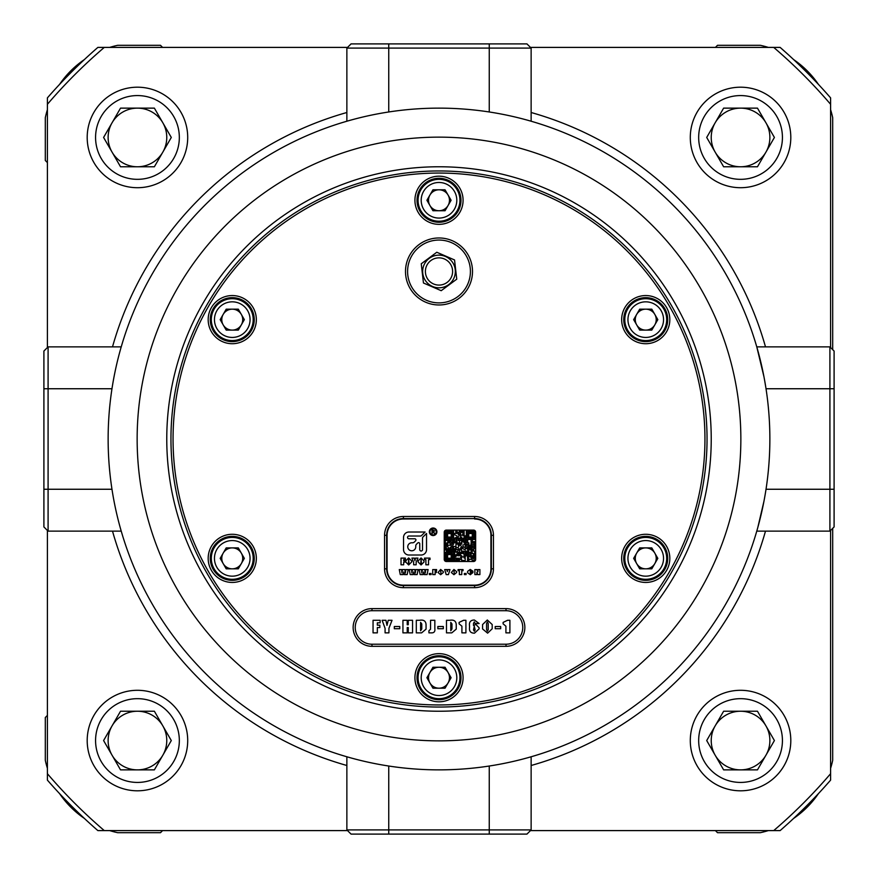 <?xml version="1.0" encoding="UTF-8"?>
<svg xmlns="http://www.w3.org/2000/svg" width="878" height="878" viewBox="0 0 878 878"><rect width="100%" height="100%" fill="white"/><g stroke="black" fill="none" stroke-linecap="round" stroke-linejoin="round"><path stroke-width="1.32" d="M645.747 568.834A10.47 10.47 0 0 0 654.812 553.129A10.47 10.47 0 0 0 636.682 553.129A10.47 10.47 0 0 0 650.982 567.429A10.47 10.47 0 0 0 654.812 563.599M429.935 682.963A10.47 10.47 0 0 0 448.065 682.963A10.47 10.47 0 0 0 439 667.258A10.47 10.47 0 0 0 433.765 686.794A10.47 10.47 0 0 0 439 688.198M241.318 314.401A10.47 10.47 0 0 0 223.188 314.401A10.47 10.47 0 0 0 232.253 330.106A10.47 10.47 0 0 0 241.318 314.401A10.47 10.47 0 0 1 242.723 319.636M429.935 205.507A10.47 10.47 0 0 0 448.065 205.507A10.47 10.47 0 0 0 439 189.802A10.47 10.47 0 0 0 433.765 209.337A10.47 10.47 0 0 0 439 210.742M740.856 439A301.856 301.856 0 0 0 439 137.144A301.856 301.856 0 0 0 137.144 439A301.856 301.856 0 0 0 439 740.856A301.856 301.856 0 0 0 740.856 439M108.137 439A330.863 330.863 0 0 1 439 108.137A330.863 330.863 0 0 1 769.863 439A330.863 330.863 0 0 1 439 769.863A330.863 330.863 0 0 1 108.137 439M711.235 439A272.235 272.235 0 0 1 439 711.235A272.235 272.235 0 0 1 166.765 439A272.235 272.235 0 0 1 439 166.765A272.235 272.235 0 0 1 711.235 439M489.255 111.967L489.255 48.092L531.135 48.092L531.135 121.219L535.975 122.668M342.025 122.668L346.865 121.219L346.865 48.092L388.745 48.092L388.745 111.967M757.637 528.139L756.781 531.135L829.908 531.135L829.908 388.745L766.033 388.745L764.595 380.185M763.981 376.849L756.781 346.865L829.908 346.865L829.908 388.745L834.1 388.745L834.1 526.954L829.908 531.135M111.967 388.745L48.092 388.745L48.092 346.865L121.219 346.865L122.668 342.025M830.599 97.875L830.599 104.295A515.145 515.145 0 0 0 773.705 47.401L780.125 47.401A519.337 519.337 0 0 1 830.599 97.875M830.599 780.125A519.337 519.337 0 0 1 780.125 830.599L773.705 830.599A515.145 515.145 0 0 0 830.599 773.705L830.599 780.125M97.875 830.599A519.337 519.337 0 0 1 47.401 780.125L47.401 773.705A515.145 515.145 0 0 0 104.295 830.599L97.875 830.599M104.295 47.401A515.145 515.145 0 0 0 47.401 104.295L47.401 97.875A519.337 519.337 0 0 1 97.875 47.401L347.545 47.401M122.668 535.975L121.219 531.135L48.092 531.135L48.092 489.255L111.967 489.255M757.747 527.733L763.981 501.162M388.745 766.033L388.745 829.908L346.865 829.908L346.865 756.781L342.025 755.332M535.975 755.332L531.135 756.781L531.135 829.908L489.255 829.908L489.255 766.033M830.599 104.295L830.599 347.545M830.599 530.455L830.599 773.705M530.455 47.401L773.705 47.401M47.401 773.705L47.401 530.455M47.401 347.545L47.401 104.295M773.705 830.599L530.455 830.599M347.545 830.599L104.295 830.599M388.745 834.1L388.745 829.908L489.255 829.908L489.255 834.1L351.046 834.1L346.865 829.908M531.135 829.908L526.954 834.1L489.255 834.1M43.9 388.745L48.092 388.745L48.092 489.255L43.9 489.255L43.9 351.046L48.092 346.865M48.092 531.135L43.9 526.954L43.9 489.255M489.255 43.9L489.255 48.092L388.745 48.092L388.745 43.9L526.954 43.9L531.135 48.092M346.865 48.092L351.046 43.9L388.745 43.9M768.327 830.599A94.231 94.231 0 0 1 760.304 832.695L717.513 832.695L715.416 830.599M832.695 528.358L832.695 760.304A94.231 94.231 0 0 1 830.599 768.327M818.439 793.591A94.231 94.231 0 0 1 793.591 818.439M830.599 109.673A94.231 94.231 0 0 1 832.695 117.696L832.695 349.642M715.416 47.401L717.513 45.305L760.304 45.305A94.231 94.231 0 0 1 768.327 47.401M793.591 59.561A94.231 94.231 0 0 1 818.439 84.409M109.673 47.401A94.231 94.231 0 0 1 117.696 45.305L160.487 45.305L162.584 47.401M47.401 162.584L45.305 160.487L45.305 117.696A94.231 94.231 0 0 1 47.401 109.673M59.561 84.409A94.231 94.231 0 0 1 84.409 59.561M47.401 768.327A94.231 94.231 0 0 1 45.305 760.304L45.305 717.513L47.401 715.416M162.584 830.599L160.487 832.695L117.696 832.695A94.231 94.231 0 0 1 109.673 830.599M84.409 818.439A94.231 94.231 0 0 1 59.561 793.591M87.196 740.549A50.255 50.255 0 0 1 137.451 690.295A50.255 50.255 0 0 1 187.705 740.549A50.255 50.255 0 0 1 137.451 790.804A50.255 50.255 0 0 1 87.196 740.549A50.255 50.255 0 0 0 137.451 790.804A50.255 50.255 0 0 0 187.705 740.549M162.836 755.212A29.314 29.314 0 0 0 137.451 711.235A29.314 29.314 0 0 0 112.055 755.212A29.314 29.314 0 0 0 162.836 755.212M120.527 769.863L103.593 740.549L120.527 711.235L154.374 711.235L171.298 740.549L154.374 769.863L120.527 769.863M690.295 740.549A50.255 50.255 0 0 1 740.549 690.295A50.255 50.255 0 0 1 790.804 740.549A50.255 50.255 0 0 1 740.549 790.804A50.255 50.255 0 0 1 690.295 740.549A50.255 50.255 0 0 0 740.549 790.804A50.255 50.255 0 0 0 790.804 740.549M765.945 755.212A29.314 29.314 0 0 0 740.549 711.235A29.314 29.314 0 0 0 715.164 755.212A29.314 29.314 0 0 0 765.945 755.212M723.626 769.863L706.702 740.549L723.626 711.235L757.473 711.235L774.407 740.549L757.473 769.863L723.626 769.863M87.196 137.451A50.255 50.255 0 0 1 137.451 87.196A50.255 50.255 0 0 1 187.705 137.451A50.255 50.255 0 0 1 137.451 187.705A50.255 50.255 0 0 1 87.196 137.451A50.255 50.255 0 0 0 137.451 187.705A50.255 50.255 0 0 0 187.705 137.451M162.836 152.113A29.314 29.314 0 0 0 137.451 108.137A29.314 29.314 0 0 0 112.055 152.113A29.314 29.314 0 0 0 162.836 152.113M120.527 166.765L103.593 137.451L120.527 108.137L154.374 108.137L171.298 137.451L154.374 166.765L120.527 166.765M690.295 137.451A50.255 50.255 0 0 1 740.549 87.196A50.255 50.255 0 0 1 790.804 137.451A50.255 50.255 0 0 1 740.549 187.705A50.255 50.255 0 0 1 690.295 137.451A50.255 50.255 0 0 0 740.549 187.705A50.255 50.255 0 0 0 790.804 137.451M765.945 152.113A29.314 29.314 0 0 0 740.549 108.137A29.314 29.314 0 0 0 715.164 152.113A29.314 29.314 0 0 0 765.945 152.113M723.626 166.765L706.702 137.451L723.626 108.137L757.473 108.137L774.407 137.451L757.473 166.765L723.626 166.765M829.908 346.865L834.1 351.046L834.1 388.745M439 304.973A33.507 33.507 0 0 1 405.493 271.467A33.507 33.507 0 0 1 439 237.971A33.507 33.507 0 0 1 472.507 271.467A33.507 33.507 0 0 1 439 304.973M439 240.056A31.41 31.41 0 0 0 407.59 271.467A31.41 31.41 0 0 0 439 302.888A31.41 31.41 0 0 0 470.41 271.467A31.41 31.41 0 0 0 439 240.056M439 704.946A265.946 265.946 0 0 0 704.946 439A265.946 265.946 0 0 0 439 173.054A265.946 265.946 0 0 0 173.054 439A265.946 265.946 0 0 0 439 704.946M439 170.958A268.042 268.042 0 0 1 707.042 439A268.042 268.042 0 0 1 439 707.042A268.042 268.042 0 0 1 170.958 439A268.042 268.042 0 0 1 439 170.958M232.253 343.715A24.079 24.079 0 0 1 208.174 319.636A24.079 24.079 0 0 1 232.253 295.557A24.079 24.079 0 0 1 256.343 319.636A24.079 24.079 0 0 1 232.253 343.715M232.253 297.653A21.983 21.983 0 0 0 210.27 319.636A21.983 21.983 0 0 0 232.253 341.63A21.983 21.983 0 0 0 254.247 319.636A21.983 21.983 0 0 0 232.253 297.653M232.253 582.443A24.079 24.079 0 0 1 208.174 558.364A24.079 24.079 0 0 1 232.253 534.285A24.079 24.079 0 0 1 256.343 558.364A24.079 24.079 0 0 1 232.253 582.443M232.253 536.37A21.983 21.983 0 0 0 210.27 558.364A21.983 21.983 0 0 0 232.253 580.347A21.983 21.983 0 0 0 254.247 558.364A21.983 21.983 0 0 0 232.253 536.37M439 701.807A24.079 24.079 0 0 1 414.921 677.728A24.079 24.079 0 0 1 439 653.649A24.079 24.079 0 0 1 463.079 677.728A24.079 24.079 0 0 1 439 701.807M439 655.734A21.983 21.983 0 0 0 417.017 677.728A21.983 21.983 0 0 0 439 699.711A21.983 21.983 0 0 0 460.983 677.728A21.983 21.983 0 0 0 439 655.734M645.747 582.443A24.079 24.079 0 0 1 621.657 558.364A24.079 24.079 0 0 1 645.747 534.285A24.079 24.079 0 0 1 669.826 558.364A24.079 24.079 0 0 1 645.747 582.443M645.747 536.37A21.983 21.983 0 0 0 623.753 558.364A21.983 21.983 0 0 0 645.747 580.347A21.983 21.983 0 0 0 667.73 558.364A21.983 21.983 0 0 0 645.747 536.37M645.747 343.715A24.079 24.079 0 0 1 621.657 319.636A24.079 24.079 0 0 1 645.747 295.557A24.079 24.079 0 0 1 669.826 319.636A24.079 24.079 0 0 1 645.747 343.715M645.747 297.653A21.983 21.983 0 0 0 623.753 319.636A21.983 21.983 0 0 0 645.747 341.63A21.983 21.983 0 0 0 667.73 319.636A21.983 21.983 0 0 0 645.747 297.653M439 224.351A24.079 24.079 0 0 1 414.921 200.272A24.079 24.079 0 0 1 439 176.193A24.079 24.079 0 0 1 463.079 200.272A24.079 24.079 0 0 1 439 224.351M439 178.289A21.983 21.983 0 0 0 417.017 200.272A21.983 21.983 0 0 0 439 222.266A21.983 21.983 0 0 0 460.983 200.272A21.983 21.983 0 0 0 439 178.289M371.987 608.619L506.013 608.619A18.844 18.844 0 0 1 524.857 627.474A18.844 18.844 0 0 1 506.013 646.318L371.987 646.318A18.844 18.844 0 0 1 353.143 627.474A18.844 18.844 0 0 1 371.987 608.619L371.987 610.715A16.748 16.748 0 0 0 355.239 627.474A16.748 16.748 0 0 0 371.987 644.222L506.013 644.222A16.748 16.748 0 0 0 522.761 627.474A16.748 16.748 0 0 0 506.013 610.715L371.987 610.715A16.748 16.748 0 0 0 355.239 627.474A16.748 16.748 0 0 0 371.987 644.222L506.013 644.222L506.013 646.318M474.603 516.483A18.844 18.844 0 0 1 493.447 535.328L493.447 568.834A18.844 18.844 0 0 1 474.603 587.678L403.397 587.678A18.844 18.844 0 0 1 384.553 568.834L384.553 535.328A18.844 18.844 0 0 1 403.397 516.483L474.603 516.483L474.603 518.58L403.397 518.58A16.748 16.748 0 0 0 386.649 535.328L386.649 568.834A16.748 16.748 0 0 0 403.397 585.582L474.603 585.582A16.748 16.748 0 0 0 491.351 568.834L491.351 535.328A16.748 16.748 0 0 0 474.603 518.58L403.397 518.997A16.331 16.331 0 0 0 387.066 535.328L387.066 568.834A16.331 16.331 0 0 0 403.397 585.165L474.603 585.165A16.331 16.331 0 0 0 490.934 568.834L490.934 535.328A16.331 16.331 0 0 0 474.603 518.997M211.313 558.364A20.94 20.94 0 0 1 232.253 537.424A20.94 20.94 0 0 1 253.193 558.364A20.94 20.94 0 0 1 232.253 579.304A20.94 20.94 0 0 1 211.313 558.364A20.94 20.94 0 0 0 232.253 579.304A20.94 20.94 0 0 0 253.193 558.364M241.318 563.599A10.47 10.47 0 0 0 232.253 547.894A10.47 10.47 0 0 0 223.188 563.599A10.47 10.47 0 0 0 241.318 563.599M226.206 568.834L220.169 558.364L226.206 547.894L238.3 547.894L244.347 558.364L238.3 568.834L226.206 568.834M221.783 301.505A20.94 20.94 0 0 1 250.395 309.166A20.94 20.94 0 0 1 242.723 337.767A20.94 20.94 0 0 1 214.122 330.106A20.94 20.94 0 0 1 221.783 301.505A20.94 20.94 0 0 0 214.122 330.106A20.94 20.94 0 0 0 242.723 337.767M232.253 330.106A10.47 10.47 0 0 0 241.318 324.871M232.253 309.166A10.47 10.47 0 0 0 223.188 314.401M220.169 319.636L226.206 309.166L238.3 309.166L244.347 319.636L238.3 330.106L226.206 330.106L220.169 319.636M449.47 182.141A20.94 20.94 0 0 1 457.131 210.742A20.94 20.94 0 0 1 428.53 218.413A20.94 20.94 0 0 1 420.869 189.802A20.94 20.94 0 0 1 449.47 182.141A20.94 20.94 0 0 0 420.869 189.802A20.94 20.94 0 0 0 428.53 218.413M448.065 195.037A10.47 10.47 0 0 0 439 189.802M432.953 189.802L445.047 189.802L451.094 200.272L445.047 210.742L432.953 210.742L426.906 200.272L432.953 189.802M666.687 319.636A20.94 20.94 0 0 1 645.747 340.576A20.94 20.94 0 0 1 624.807 319.636A20.94 20.94 0 0 1 645.747 298.696A20.94 20.94 0 0 1 666.687 319.636A20.94 20.94 0 0 0 645.747 298.696A20.94 20.94 0 0 0 624.807 319.636M636.682 314.401A10.47 10.47 0 0 0 645.747 330.106A10.47 10.47 0 0 0 654.812 314.401A10.47 10.47 0 0 0 636.682 314.401M651.794 309.166L657.831 319.636L651.794 330.106L639.7 330.106L633.653 319.636L639.7 309.166L651.794 309.166M656.217 576.495A20.94 20.94 0 0 1 627.605 568.834A20.94 20.94 0 0 1 635.277 540.233A20.94 20.94 0 0 1 663.878 547.894A20.94 20.94 0 0 1 656.217 576.495A20.94 20.94 0 0 0 663.878 547.894A20.94 20.94 0 0 0 635.277 540.233M645.747 547.894A10.47 10.47 0 0 0 636.682 553.129M657.831 558.364L651.794 568.834L639.7 568.834L633.653 558.364L639.7 547.894L651.794 547.894L657.831 558.364M428.53 695.859A20.94 20.94 0 0 1 420.869 667.258A20.94 20.94 0 0 1 449.47 659.587A20.94 20.94 0 0 1 457.131 688.198A20.94 20.94 0 0 1 428.53 695.859A20.94 20.94 0 0 0 457.131 688.198A20.94 20.94 0 0 0 449.47 659.587M448.065 672.493A10.47 10.47 0 0 0 439 667.258M445.047 688.198L432.953 688.198L426.906 677.728L432.953 667.258L445.047 667.258L451.094 677.728L445.047 688.198M425.479 273.025A13.609 13.609 0 0 0 440.558 284.999A13.609 13.609 0 0 0 452.521 269.919A13.609 13.609 0 0 0 437.442 257.945A13.609 13.609 0 0 0 425.479 273.025M422.768 273.343A16.331 16.331 0 0 1 437.134 255.246A16.331 16.331 0 0 1 455.232 269.601A16.331 16.331 0 0 1 440.866 287.699A16.331 16.331 0 0 1 422.768 273.343A16.331 16.331 0 0 0 440.866 287.699A16.331 16.331 0 0 0 455.232 269.601M454.541 259.954L456.747 279.171L441.206 290.695L423.459 282.99L421.253 263.773L436.794 252.249L454.541 259.954M436.267 531.772A3.139 3.139 0 0 0 433.128 528.633A3.139 3.139 0 0 0 429.979 531.772A3.139 3.139 0 0 0 433.128 534.921A3.139 3.139 0 0 0 436.267 531.772M429.353 531.772A3.764 3.764 0 0 0 433.128 535.547A3.764 3.764 0 0 0 436.893 531.772A3.764 3.764 0 0 0 433.128 528.007A3.764 3.764 0 0 0 429.353 531.772M415.942 539.948A1.174 1.174 0 0 0 414.767 538.785L408.918 538.785A1.383 1.383 0 0 1 407.546 537.402A1.383 1.383 0 0 1 408.918 536.019L420.452 536.019A1.536 1.536 0 0 0 421.539 535.569L425.095 532.024L408.918 532.024A5.389 5.389 0 0 0 403.54 537.413L403.54 549.628A5.389 5.389 0 0 0 408.918 555.017L421.144 555.017A5.389 5.389 0 0 0 426.532 549.628L426.532 533.462L422.976 537.007A1.536 1.536 0 0 0 422.527 538.093L422.527 549.628A1.383 1.383 0 0 1 421.144 551.011A1.383 1.383 0 0 1 419.75 549.628L419.75 543.8A1.174 1.174 0 0 0 417.763 542.966L416.468 544.261A2.404 2.404 0 0 0 415.766 545.951L415.766 546.785A4.006 4.006 0 0 1 411.76 550.791A4.006 4.006 0 0 1 407.765 546.785A4.006 4.006 0 0 1 411.76 542.78L412.594 542.78A2.404 2.404 0 0 0 414.295 542.077L415.59 540.782A1.174 1.174 0 0 0 415.942 539.948M447.308 571.567L447.802 569.57L449.986 569.57L448.417 574.596L446.189 574.596L444.674 569.57L446.858 569.57L447.308 571.567M440.657 569.46L443.324 571.666L443.324 572.511L440.657 574.717L438.056 572.511L440.657 569.46M444.235 559.407A2.096 2.096 0 0 0 446.331 561.503L473.549 561.503A2.096 2.096 0 0 0 475.646 559.407L475.646 532.189A2.096 2.096 0 0 0 473.549 530.092L446.331 530.092A2.096 2.096 0 0 0 444.235 532.189L444.235 559.407M414.921 560.757L415.557 558.101L417.939 558.101L416.15 562.359L416.15 564.806L413.648 564.806L413.648 562.381L411.936 558.101L414.306 558.101L414.921 560.757M408.665 557.947L411.628 560.888L411.628 562.019L408.665 564.96L405.779 562.019L405.779 560.888L408.665 557.947M403.682 564.806L401.026 564.806L401.026 558.101L405.395 558.101L405.395 559.582L403.682 559.582L403.682 560.68L405.241 560.68L405.241 562.074L403.682 562.074L403.682 564.806M421.056 557.947L424.019 560.888L424.019 562.019L421.056 564.96L418.169 562.019L418.169 560.888L421.056 557.947M424.48 559.582L424.48 558.101L430.011 558.101L430.011 559.582L428.53 559.582L428.53 564.806L425.885 564.806L425.885 559.582L424.48 559.582M405.329 573.115L405.877 569.57L408.204 569.57L407.194 574.596L404.319 574.596L403.704 571.973L403.145 574.596L400.28 574.596L399.27 569.57L401.597 569.57L401.959 572.994L402.519 569.57L404.912 569.57L405.329 573.115M415.272 573.115L415.821 569.57L418.147 569.57L417.138 574.596L414.262 574.596L413.648 571.973L413.088 574.596L410.224 574.596L409.214 569.57L411.541 569.57L411.903 572.994L412.473 569.57L414.866 569.57L415.272 573.115M425.215 573.115L425.764 569.57L428.091 569.57L427.081 574.596L424.206 574.596L423.591 571.973L423.031 574.596L420.167 574.596L419.157 569.57L421.484 569.57L421.846 572.994L422.417 569.57L424.809 569.57L425.215 573.115M429.331 574.596L429.331 573.488L431.087 573.488L431.087 574.596L429.331 574.596M435.126 574.596L432.733 574.596L432.733 569.57L436.585 569.57L436.585 570.689L435.126 570.689L435.126 571.501L436.41 571.501L436.41 572.555L435.126 572.555L435.126 574.596M453.948 569.46L456.604 571.666L456.604 572.511L453.948 574.717L451.347 572.511L453.948 569.46M458.075 570.689L458.075 569.57L463.046 569.57L463.046 570.689L461.762 570.689L461.762 574.596L459.359 574.596L459.359 570.689L458.075 570.689M464.341 574.596L464.341 573.488L466.097 573.488L466.097 574.596L464.341 574.596M470.246 569.46L473.001 571.271L470.608 571.798L470.301 570.393L470.29 573.784L470.608 572.5L473.001 572.5L470.312 574.717L467.623 572.807L467.623 571.358L470.246 569.46M477.917 571.787L477.917 569.57L479.904 569.57L479.904 574.596L477.884 574.596L476.864 572.368L476.864 574.596L474.877 574.596L474.877 569.57L476.831 569.57L477.917 571.787M434.544 530.806L433.732 531.903L434.665 533.791L433.194 531.98L431.998 533.791L431.998 529.61L434.544 530.806M408.983 562.897L408.676 559.198L408.435 562.941L408.665 563.709L408.983 562.897M421.363 562.897L421.067 559.198L420.814 562.941L421.045 563.709L421.363 562.897M433.238 531.519L433.973 530.806L432.558 530.071L432.558 531.519L433.238 531.519M440.921 573.169L440.668 570.393L440.921 573.169M454.211 573.169L453.959 570.393L454.211 573.169M460.489 542.856L460.489 544.075L461.795 544.075L461.795 542.856L460.489 542.856M447.604 554.6L447.604 558.199L451.204 558.199L451.204 554.6L447.604 554.6M458.272 533.506L458.272 534.614L459.359 534.614L459.359 533.506L458.272 533.506M462.98 538.247L462.98 539.344L464.045 539.344L464.045 538.247L462.98 538.247M461.806 539.432L461.806 540.486L462.893 540.486L462.893 539.432L461.806 539.432M465.296 541.792L465.296 542.878L466.405 542.878L466.405 541.792L465.296 541.792M465.296 544.108L465.296 546.336L466.361 546.336L466.361 544.108L465.296 544.108M455.956 538.247L455.956 539.344L457.021 539.344L457.021 538.247L455.956 538.247M447.703 541.792L447.703 542.878L448.779 542.878L448.779 541.792L447.703 541.792M458.272 548.816L458.272 549.902L459.359 549.902L459.359 548.816L458.272 548.816M460.654 547.663L460.654 548.728L461.663 548.728L461.663 547.663L460.654 547.663M462.958 551.143L462.958 552.218L464.045 552.218L464.045 551.143L462.958 551.143M465.296 551.143L465.296 554.611L468.775 554.611L468.775 551.143L465.296 551.143M457.12 553.513L457.12 554.611L458.162 554.611L458.162 553.513L457.12 553.513M458.272 554.666L458.272 555.774L459.326 555.774L459.326 554.666L458.272 554.666M455.956 554.666L455.956 555.774L457.021 555.774L457.021 554.666L455.956 554.666M455.956 558.232L455.956 559.231L459.326 559.231L459.326 558.232L455.956 558.232M460.654 557.003L460.654 558.068L461.663 558.068L461.663 557.003L460.654 557.003M466.525 547.663L466.525 548.728L467.524 548.728L467.524 547.663L466.525 547.663M457.109 531.135L455.781 531.135L455.781 532.375L457.043 532.375L457.043 533.451L454.628 533.451L454.628 534.768L457.043 535.931L457.043 536.996L454.628 538.148L454.628 540.464L449.964 540.464L449.964 541.627L448.91 541.627L448.91 540.464L445.3 540.464L445.3 547.642L446.452 547.642L446.452 548.739L445.3 548.739L445.3 550.012L446.452 550.012L446.452 551.132L450.096 551.132L450.096 549.88L446.551 549.88L446.551 548.783L448.845 548.783L447.703 546.346L446.551 546.346L446.551 542.955L447.604 542.955L447.604 545.26L451.248 545.26L451.248 543.976L450.096 543.976L450.096 541.792L451.149 541.792L452.291 544.108L453.476 544.108L452.291 546.346L451.149 546.346L451.149 547.499L449.964 547.499L449.964 548.783L453.476 548.783L453.476 549.88L451.149 549.88L451.149 551.132L453.575 551.132L453.575 549.968L455.967 549.968L455.967 548.783L458.195 549.968L457.043 552.218L455.967 552.218L455.967 551.033L454.628 551.033L454.628 555.818L455.781 555.818L455.781 556.882L454.639 556.882L454.639 560.46L459.424 560.46L459.424 559.407L461.619 559.407L461.619 560.46L465.219 560.46L465.219 558.024L464.122 558.024L464.122 556.992L465.274 556.992L465.274 555.818L468.742 555.818L468.742 556.882L467.535 556.882L467.535 558.232L468.742 558.232L468.742 559.242L467.535 559.242L467.535 560.46L468.841 560.46L468.841 559.407L471.124 559.407L471.124 556.992L472.397 556.992L472.397 555.752L471.047 555.752L471.047 556.882L469.982 556.882L469.982 554.666L471.124 554.666L471.124 553.359L469.982 553.359L469.982 552.35L472.221 552.35L472.221 553.535L473.374 553.535L473.374 555.862L474.636 555.862L474.636 551.033L471.047 551.033L471.047 548.783L472.166 548.783L472.166 549.968L473.571 549.968L473.571 548.783L474.581 548.783L474.581 545.183L473.538 545.183L473.538 544.108L474.592 544.108L474.592 541.627L473.33 541.627L473.33 542.867L471.047 542.867L471.047 544.119L472.166 544.119L472.166 546.478L473.33 546.478L473.33 547.499L471.08 547.499L471.08 545.183L469.829 545.183L469.829 547.663L471.047 547.663L471.047 548.739L469.873 548.739L469.873 549.88L467.667 549.88L467.667 548.783L468.775 548.783L468.775 547.499L467.667 547.499L467.667 546.478L468.775 546.478L468.775 545.183L467.667 545.183L467.667 544.119L468.841 544.119L468.841 542.867L467.667 542.867L467.667 540.464L465.274 540.464L465.274 538.148L464.122 538.148L464.122 537.084L465.274 537.084L465.274 535.767L462.958 535.767L462.958 534.768L464.122 534.768L464.122 531.135L461.619 531.135L461.619 532.375L462.871 532.375L462.871 534.592L460.478 535.767L460.478 537.084L461.674 537.084L461.674 539.311L460.632 539.311L460.632 538.148L459.326 538.148L459.326 540.464L458.272 540.464L458.272 538.148L457.109 538.148L457.109 537.084L458.272 537.084L459.424 534.768L460.632 534.768L460.632 531.135L459.326 531.135L459.326 532.309L457.109 532.309L457.109 531.135M455.967 540.639L455.967 541.792L452.411 541.792L452.411 542.867L456.988 542.867L456.988 540.639L455.967 540.639M461.784 555.752L461.784 556.882L464.034 556.882L464.034 553.535L462.915 553.535L462.915 552.35L461.784 552.35L461.784 553.535L460.478 553.535L460.478 552.218L461.652 552.218L461.652 549.968L459.424 549.968L459.424 552.35L458.272 552.35L458.272 553.359L459.424 553.359L459.424 554.6L460.632 554.6L460.632 555.752L461.784 555.752M453.575 547.499L453.575 548.662L455.781 548.662L455.781 547.499L458.195 547.499L459.348 545.26L458.173 545.26L458.173 544.031L459.424 544.031L459.424 545.183L460.632 545.183L461.784 547.499L462.958 547.499L462.958 548.739L465.219 549.88L465.219 547.663L462.915 546.478L462.915 545.183L465.219 544.031L465.219 542.955L464.034 542.955L464.034 541.627L465.219 541.627L465.219 540.639L462.958 540.639L462.958 541.792L461.652 541.792L461.652 540.639L459.424 540.639L459.424 542.955L457.109 542.955L457.109 544.119L455.967 544.119L455.967 546.478L452.411 546.478L452.411 547.499L453.575 547.499M445.3 531.102L445.3 539.454L453.575 539.454L453.575 531.102L445.3 531.102M446.551 532.375L446.551 538.148L452.302 538.148L452.302 532.375L446.551 532.375M447.604 533.583L447.604 537.062L451.204 537.062L451.204 533.583L447.604 533.583M473.538 558.232L474.592 558.232L474.592 556.882L473.374 556.882L473.374 558.09L472.221 558.09L472.221 560.46L474.592 560.46L473.538 558.232M471.102 540.464L471.102 541.792L472.397 541.792L472.397 540.464L471.102 540.464M466.361 553.513L467.645 553.513L467.645 552.218L466.361 552.218L466.361 553.513M468.775 537.106L472.265 537.106L472.265 533.506L468.775 533.506L468.775 537.106M466.339 531.135L466.339 539.454L474.636 539.454L474.592 531.135L466.339 531.135M467.645 538.148L473.483 538.148L473.483 532.397L467.645 532.397L467.645 538.148M445.3 552.218L445.3 560.46L453.575 560.46L453.575 552.218L445.3 552.218M446.452 559.407L452.291 559.407L452.291 553.535L446.452 553.535L446.452 559.407M469.521 625.827C469.006 622.041 470.619 620.098 474.35 620L479.125 623.545L475.13 623.545L474.285 621.92L473.505 623.424L473.505 625.476L475.876 624.434L479.125 627.803L479.125 628.813L474.504 633.159C470.762 633.181 469.093 631.326 469.521 627.583L469.521 625.827M437.859 628.725L437.859 626.508L443.324 626.508L443.324 628.725L437.859 628.725M430.549 629.219L430.549 620.296L434.84 620.296L434.84 628.692C435.258 631.655 433.995 633.038 431.054 632.862L428.925 632.862L428.925 630.766L430.549 629.219M421.616 632.862L416.304 632.862L416.304 620.296L419.454 620.296C423.657 619.528 425.863 620.998 426.06 624.73L426.06 629.131L421.616 632.862M506.013 608.619L506.013 610.715L371.987 610.715M377.342 632.862L373.051 632.862L373.051 620.296L380.141 620.296L380.141 622.809L377.342 622.809L377.342 625.18L379.856 625.18L379.856 627.54L377.342 627.54L377.342 632.862M386.989 625.388L388.23 620.296L392.027 620.296L388.932 628.319L388.932 632.862L385.08 632.862L385.08 628.319L382.128 620.296L385.936 620.296L386.989 625.388M394.31 628.725L394.31 626.508L399.775 626.508L399.775 628.725L394.31 628.725M408.259 624.73L408.259 620.296L412.55 620.296L412.55 632.862L408.259 632.862L408.259 627.54L407.227 627.54L407.227 632.862L402.936 632.862L402.936 620.296L407.227 620.296L407.227 624.73L408.259 624.73M451.797 632.862L446.485 632.862L446.485 620.296L449.635 620.296C453.838 619.528 456.044 620.998 456.242 624.73L456.242 629.131L451.797 632.862M459.106 622.403L463.551 620.296L465.911 620.296L465.911 632.862L461.916 632.862L461.916 626.179L459.106 623.841L459.106 622.403M482.582 624.532L487.312 620L492.196 624.532L492.196 628.758L487.619 633.159L482.582 628.955L482.582 624.532M495.214 628.725L495.214 626.508L500.679 626.508L500.679 628.725L495.214 628.725M503.105 622.403L507.539 620.296L509.899 620.296L509.899 632.862L505.915 632.862L505.915 626.179L503.105 623.841L503.105 622.403M421.769 623.951L420.595 622.37L420.595 630.788L421.769 628.933L421.769 623.951M451.961 623.951L450.776 622.37L450.776 630.788L451.961 628.933L451.961 623.951M475.13 629.943L474.318 626.354L473.505 629.866L474.318 631.238L475.13 629.943M488.201 629.767L488.201 623.446L487.4 621.92L486.577 623.446L486.577 629.669L487.389 631.238L488.201 629.767M765.495 531.135A339.248 339.248 0 0 1 531.135 765.495M346.865 765.495A339.248 339.248 0 0 1 112.505 531.135M112.505 346.865A339.248 339.248 0 0 1 346.865 112.505M531.135 112.505A339.248 339.248 0 0 1 765.495 346.865M179.332 740.549A41.881 41.881 0 0 0 137.451 698.668A41.881 41.881 0 0 0 95.57 740.549A41.881 41.881 0 0 0 137.451 782.43A41.881 41.881 0 0 0 179.332 740.549M782.43 740.549A41.881 41.881 0 0 0 740.549 698.668A41.881 41.881 0 0 0 698.668 740.549A41.881 41.881 0 0 0 740.549 782.43A41.881 41.881 0 0 0 782.43 740.549M179.332 137.451A41.881 41.881 0 0 0 137.451 95.57A41.881 41.881 0 0 0 95.57 137.451A41.881 41.881 0 0 0 137.451 179.332A41.881 41.881 0 0 0 179.332 137.451M782.43 137.451A41.881 41.881 0 0 0 740.549 95.57A41.881 41.881 0 0 0 698.668 137.451A41.881 41.881 0 0 0 740.549 179.332A41.881 41.881 0 0 0 782.43 137.451M766.033 489.255L834.1 489.255M371.987 644.222L371.987 646.318M384.553 535.328L387.066 535.328M387.066 568.834L384.553 568.834M403.397 585.165L403.397 587.678M403.397 516.483L403.397 518.997M474.603 585.165L474.603 587.678M490.934 568.834L493.447 568.834M493.447 535.328L490.934 535.328M250.054 558.364A17.801 17.801 0 0 0 232.253 540.563A17.801 17.801 0 0 0 214.451 558.364A17.801 17.801 0 0 0 232.253 576.166A17.801 17.801 0 0 0 250.054 558.364M241.154 335.056A17.801 17.801 0 0 0 247.673 310.735A17.801 17.801 0 0 0 223.352 304.216A17.801 17.801 0 0 0 216.844 328.537A17.801 17.801 0 0 0 241.154 335.056M430.099 215.692A17.801 17.801 0 0 0 454.42 209.173A17.801 17.801 0 0 0 447.901 184.863A17.801 17.801 0 0 0 423.58 191.371A17.801 17.801 0 0 0 430.099 215.692M627.946 319.636A17.801 17.801 0 0 0 645.747 337.437A17.801 17.801 0 0 0 663.548 319.636A17.801 17.801 0 0 0 645.747 301.834A17.801 17.801 0 0 0 627.946 319.636M636.846 542.944A17.801 17.801 0 0 0 630.327 567.265A17.801 17.801 0 0 0 654.648 573.784A17.801 17.801 0 0 0 661.156 549.463A17.801 17.801 0 0 0 636.846 542.944M447.901 662.308A17.801 17.801 0 0 0 423.58 668.827A17.801 17.801 0 0 0 430.099 693.137A17.801 17.801 0 0 0 454.42 686.629A17.801 17.801 0 0 0 447.901 662.308"/></g></svg>
